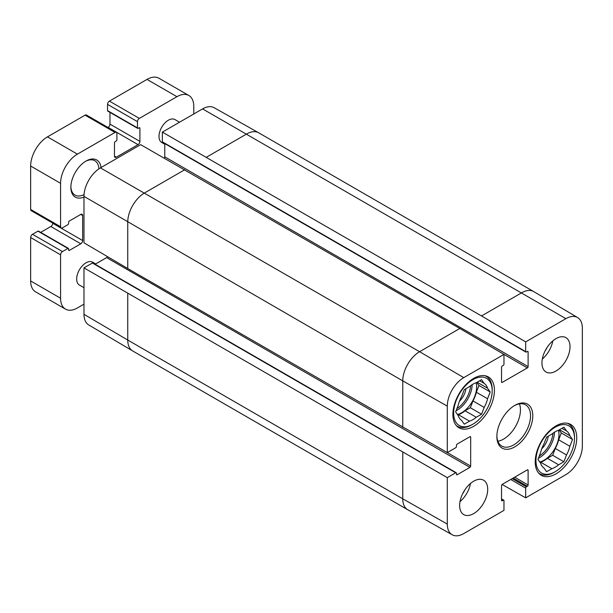 <?xml version="1.0" encoding="UTF-8"?>
<svg xmlns="http://www.w3.org/2000/svg" width="613" height="613" viewBox="0 0 613 613"><rect width="100%" height="100%" fill="white"/><g stroke="black" fill="none" stroke-linecap="round" stroke-linejoin="round"><path stroke-width="0.92" d="M459.444 401.239A13.586 7.839 120 0 0 465.941 388.673M472.914 424.181A27.248 15.731 -60 0 1 453.651 413.055A27.248 15.731 -60 0 1 472.914 379.677A27.248 15.731 -60 0 1 492.185 390.803A27.248 15.731 -60 0 1 472.914 424.181L471.795 424.824A28.842 16.651 -60 0 1 457.375 426.257A28.842 16.651 -60 0 1 456.294 425.529M485.044 375.731A28.842 16.651 -60 0 1 486.216 376.305A28.842 16.651 -60 0 1 492.185 389.508L492.185 390.803M477.159 382.198L487.565 388.198L490.201 391.952L487.565 398.749L476.339 392.266L478.975 385.47L476.814 382.397M490.201 391.952L478.975 385.47M472.968 400.94L484.193 407.423L481.557 414.219L470.332 407.737L472.968 400.94A21.693 12.528 -60 0 0 476.339 392.266M457.796 414.978L458.325 414.672L469.55 421.154L464.279 424.196L461.643 420.449A21.693 12.528 -60 0 1 458.271 415.66L455.635 411.905L458.271 405.109A21.693 12.528 -60 0 1 461.643 396.427L464.279 389.63L469.55 386.588A21.693 12.528 -60 0 1 476.286 382.704L481.557 379.654L484.193 383.409L479.627 380.773M481.557 414.219L476.286 417.269L465.06 410.787L470.332 407.737M476.286 417.269A21.693 12.528 -60 0 1 469.55 421.154M484.193 383.409A21.693 12.528 -60 0 1 487.565 388.198M487.565 398.749A21.693 12.528 -60 0 1 484.193 407.423M465.06 410.787A21.693 12.528 -60 0 1 458.325 414.672M476.178 382.734A21.164 12.222 -60 0 1 476.661 386.803A21.164 12.222 -60 0 1 457.436 414.472M83.981 287.704L79.414 285.068A13.225 7.64 -60 0 1 79.414 269.789A13.225 7.64 -60 0 1 92.64 262.157L95.705 263.919M164.79 144.254L161.732 142.492A13.225 7.64 -60 0 1 161.732 127.213A13.225 7.64 -60 0 1 174.958 119.573L179.525 122.217M193.785 113.98L193.785 106.409A23.815 13.747 120 0 0 188.858 95.505A23.815 13.747 120 0 0 176.95 96.685L139.343 118.393A2.644 1.525 120 0 0 137.473 121.635L137.473 127.902A1.057 0.613 120 0 0 137.695 128.385A1.057 0.613 120 0 0 138.224 128.332L139.159 127.795A1.057 0.613 -60 0 1 139.687 127.742A1.057 0.613 -60 0 1 139.91 128.224L139.91 141.404A2.644 1.525 -60 0 1 138.04 144.645L116.332 157.173A2.644 1.525 -60 0 1 115.014 157.303A2.644 1.525 -60 0 1 114.462 156.093L114.462 142.913A1.057 0.613 -60 0 1 115.213 141.618L116.148 141.074A1.057 0.613 120 0 0 116.899 139.779L116.899 133.519A2.644 1.525 120 0 0 116.347 132.308A2.644 1.525 120 0 0 115.022 132.439L77.422 154.147A23.815 13.747 120 0 0 60.58 183.31L60.58 226.733A2.644 1.525 120 0 0 61.131 227.944A2.644 1.525 120 0 0 62.457 227.814L67.882 224.68A1.057 0.613 120 0 0 68.625 223.385L68.625 222.304A1.057 0.613 -60 0 1 69.376 221.009L80.786 214.42A2.644 1.525 -60 0 1 82.111 214.289A2.644 1.525 -60 0 1 82.663 215.5L82.663 240.557A2.644 1.525 -60 0 1 80.786 243.798L69.376 250.388A1.057 0.613 -60 0 1 68.848 250.441A1.057 0.613 -60 0 1 68.625 249.958L68.625 248.878A1.057 0.613 120 0 0 68.411 248.388A1.057 0.613 120 0 0 67.882 248.441L62.457 251.575A2.644 1.525 120 0 0 60.58 254.816L60.58 298.24A23.815 13.747 120 0 0 65.514 309.136A23.815 13.747 120 0 0 77.422 307.956L83.981 304.171M101.045 167.525A21.432 12.375 120 0 0 86.027 161.058A21.432 12.375 120 0 0 70.87 187.31A21.432 12.375 120 0 0 83.981 197.079M188.858 95.505L158.92 78.226A23.815 13.747 120 0 0 147.013 79.406L109.413 101.114A2.644 1.525 120 0 0 107.543 104.356L107.543 110.616A1.057 0.613 120 0 0 107.758 111.106L137.695 128.385M68.411 248.388L38.473 231.109A1.057 0.613 120 0 0 37.945 231.162L32.52 234.296A2.644 1.525 120 0 0 30.65 237.537L30.65 280.953A23.815 13.747 120 0 0 35.585 291.857L65.514 309.136M52.726 223.094L52.726 223.278A2.644 1.525 -60 0 1 50.856 226.519L40.688 232.388M116.347 132.308L86.418 115.022A2.644 1.525 120 0 0 85.092 115.152L47.485 136.868A23.815 13.747 120 0 0 30.65 166.031L30.65 209.447A2.644 1.525 120 0 0 31.202 210.665L61.131 227.944M109.972 112.378L109.972 124.117A2.644 1.525 -60 0 1 108.103 127.358L107.942 127.45M85.452 161.403A19.846 11.455 -60 0 1 94.823 160.729A19.846 11.455 -60 0 1 98.908 168.836M84.05 194.574A19.846 11.455 -60 0 1 74.985 195.095A19.846 11.455 -60 0 1 70.886 186.643M525.678 341.885L565.899 318.66A23.263 13.432 -60 0 1 577.599 317.549L533.724 291.589A23.815 13.747 120 0 0 533.655 291.55A23.815 13.747 120 0 0 521.747 292.73L481.519 315.948L525.678 341.885L525.678 351.594A1.057 0.613 120 0 0 525.893 352.077A1.057 0.613 120 0 0 526.421 352.023L527.356 351.487A1.057 0.613 -60 0 1 527.885 351.433A1.057 0.613 -60 0 1 528.107 351.916L528.107 366.605A1.057 0.613 -60 0 1 527.356 367.907L502.292 382.374A1.057 0.613 -60 0 1 501.763 382.428A1.057 0.613 -60 0 1 501.541 381.945L501.541 367.256A1.057 0.613 -60 0 1 502.292 365.961L503.227 365.417A1.057 0.613 120 0 0 503.97 364.122L503.97 354.414L459.819 328.476L140.653 144.653L100.432 167.878A23.263 13.432 120 0 0 83.981 196.375L83.981 242.817L127.749 268.532L447.298 452.578L455.704 447.728A1.057 0.613 120 0 0 456.455 446.433L456.455 445.352A1.057 0.613 -60 0 1 457.198 444.05L469.926 436.709A1.057 0.613 -60 0 1 470.455 436.655A1.057 0.613 -60 0 1 470.669 437.138L470.669 466.087A1.057 0.613 -60 0 1 469.926 467.382L457.198 474.73A1.057 0.613 -60 0 1 456.67 474.784A1.057 0.613 -60 0 1 456.455 474.293L456.455 473.213A1.057 0.613 120 0 0 456.233 472.73A1.057 0.613 120 0 0 455.704 472.784L447.298 477.642L83.981 267.881L83.981 314.323A23.263 13.432 120 0 0 88.724 324.936L132.607 350.897A23.815 13.747 120 0 0 132.676 350.942L407.691 509.717A23.815 13.747 120 0 0 407.768 509.755L452.187 534.774A23.263 13.432 -60 0 1 447.298 524.084L447.298 477.642M164.215 158.016A1.057 0.613 120 0 0 164.79 156.851L164.79 143.595M525.893 352.077L162.575 142.316A1.057 0.613 -60 0 1 162.361 141.833L162.361 132.124L481.519 315.948M533.655 291.55L258.64 132.768A23.815 13.747 120 0 0 258.563 132.73L214.144 107.712A23.263 13.432 120 0 0 202.581 108.899L162.361 132.124M83.981 267.881L92.387 263.023A1.057 0.613 -60 0 1 92.915 262.969L456.233 472.73M95.13 264.249L106.608 257.621A1.057 0.613 120 0 0 107.336 256.541M577.599 317.549A23.263 13.432 -60 0 1 582.35 328.162L582.35 446.111A23.263 13.432 -60 0 1 565.899 474.608L525.678 497.833L502.116 484.469M545.041 350.996A14.114 8.145 120 0 0 547.194 347.28M542.313 359.065A19.846 11.455 120 0 0 552.811 340.882M462.731 493.58A14.114 8.145 120 0 0 464.876 489.856M459.995 501.641A19.846 11.455 120 0 0 470.493 483.458M541.953 362.934A19.846 11.455 -60 0 1 550.612 342.966A19.846 11.455 -60 0 1 565.906 337.648A19.846 11.455 -60 0 1 565.906 360.559A19.846 11.455 -60 0 1 546.06 372.022A19.846 11.455 -60 0 1 541.953 362.934M459.635 505.51A19.846 11.455 -60 0 1 468.294 485.542A19.846 11.455 -60 0 1 483.588 480.224A19.846 11.455 -60 0 1 483.588 503.143A19.846 11.455 -60 0 1 463.742 514.598A19.846 11.455 -60 0 1 459.635 505.51M452.9 414.35A29.37 16.957 -60 0 1 465.719 384.795A29.37 16.957 -60 0 1 488.346 376.926A29.37 16.957 -60 0 1 488.346 410.84A29.37 16.957 -60 0 1 458.984 427.79A29.37 16.957 -60 0 1 452.9 414.35M535.218 461.873A29.37 16.957 -60 0 1 548.037 432.318A29.37 16.957 -60 0 1 570.665 424.449A29.37 16.957 -60 0 1 570.665 458.363A29.37 16.957 -60 0 1 541.302 475.32A29.37 16.957 -60 0 1 535.218 461.873M514.253 405.722A23.815 13.747 -60 0 1 525.609 404.856A23.815 13.747 -60 0 1 530.536 415.752A23.815 13.747 -60 0 1 520.146 439.72A23.815 13.747 -60 0 1 501.794 446.095A23.815 13.747 -60 0 1 496.875 435.828M532.781 415.752A25.401 14.666 120 0 0 514.82 405.385A25.401 14.666 120 0 0 496.867 436.494A25.401 14.666 120 0 0 514.82 446.862A25.401 14.666 120 0 0 532.781 415.752M497.871 441.23A23.815 13.747 120 0 0 520.437 409.921A23.815 13.747 120 0 0 519.433 403.883M501.541 498.89L503.756 500.17A1.057 0.613 120 0 1 503.97 500.652L503.97 510.361L463.75 533.586A23.263 13.432 -60 0 1 452.187 534.774M503.756 500.17A1.057 0.613 120 0 0 503.227 500.223L502.292 500.76A1.057 0.613 -60 0 1 501.763 500.813A1.057 0.613 -60 0 1 501.541 500.331L501.541 485.642A1.057 0.613 -60 0 1 502.292 484.339L527.356 469.872A1.057 0.613 -60 0 1 527.885 469.819A1.057 0.613 -60 0 1 528.107 470.301L528.107 484.99A1.057 0.613 -60 0 1 527.356 486.285L526.421 486.829A1.057 0.613 120 0 0 525.678 488.124L525.678 497.833M447.298 452.578L447.298 406.135A23.263 13.432 -60 0 1 463.75 377.639L503.97 354.414M555.232 471.704A27.248 15.731 -60 0 1 535.961 460.578A27.248 15.731 -60 0 1 555.232 427.2A27.248 15.731 -60 0 1 574.504 438.326A27.248 15.731 -60 0 1 555.232 471.704L554.114 472.355A28.842 16.651 -60 0 1 539.693 473.78A28.842 16.651 -60 0 1 538.612 473.06M567.362 423.261A28.842 16.651 -60 0 1 568.535 423.828A28.842 16.651 -60 0 1 574.504 437.031L574.504 438.326M566.512 430.931A21.693 12.528 -60 0 1 569.875 435.728L572.519 439.475L569.875 446.272L558.658 439.789A21.693 12.528 -60 0 1 555.286 448.471L566.512 454.953L563.876 461.75L558.604 464.792A21.693 12.528 -60 0 1 551.869 468.677L546.589 471.726L543.953 467.972A21.693 12.528 -60 0 1 540.589 463.183L537.953 459.428L540.589 452.639A21.693 12.528 -60 0 1 543.953 443.958L546.589 437.161L551.869 434.119A21.693 12.528 -60 0 1 558.604 430.226L563.876 427.184L566.512 430.931L561.945 428.295M569.875 446.272A21.693 12.528 -60 0 1 566.512 454.953M558.658 439.789L561.293 432.993L559.133 429.92M540.114 462.509L540.643 462.202L551.869 468.677M558.604 464.792L547.378 458.309A21.693 12.528 -60 0 1 540.643 462.202M547.378 458.309L552.65 455.267L555.286 448.471M558.497 430.265A21.164 12.222 -60 0 1 558.979 434.333A21.164 12.222 -60 0 1 539.754 461.995M559.477 429.721L569.875 435.728M572.519 439.475L561.293 432.993M563.876 461.75L552.65 455.267M541.762 448.762A13.586 7.839 120 0 0 548.26 436.195M470.615 385.746A20.106 11.609 -60 0 1 456.938 408.549M472.163 384.673A21.164 12.222 -60 0 1 456.087 410.733M176.95 96.685L147.013 79.406M139.343 118.393L109.413 101.114M137.473 121.635L107.543 104.356M137.473 127.902L107.543 110.616M139.91 128.224L139.159 127.795M139.91 141.404L109.972 124.117M138.04 144.645L108.103 127.358M116.332 157.173L114.462 156.093M115.022 132.439L85.092 115.152M77.422 154.147L47.485 136.868M60.58 183.31L30.65 166.031M60.58 226.733L30.65 209.447M82.663 215.5L80.786 214.42M82.663 240.557L52.726 223.278M80.786 243.798L50.856 226.519M69.376 250.388L68.625 249.958M67.882 248.441L37.945 231.162M62.457 251.575L32.52 234.296M60.58 254.816L30.65 237.537M60.58 298.24L30.65 280.953M127.749 293.589L127.749 340.039L83.981 314.323M184.804 169.701L144.584 192.926A23.815 13.747 120 0 0 127.749 222.09L127.749 268.532M459.819 328.476L419.599 351.701A23.815 13.747 120 0 0 402.764 380.865L83.981 196.375M463.75 377.639L419.599 351.701L100.432 167.878M258.563 132.73A23.815 13.747 120 0 0 246.732 133.948L206.512 157.173M565.899 318.66L202.581 108.899M402.764 452.371L402.764 498.813L127.749 340.039A23.815 13.747 120 0 0 132.607 350.897M447.298 406.135L402.764 380.865L402.764 427.307M447.298 524.084L402.764 498.813A23.815 13.747 120 0 0 407.691 509.717M469.926 436.709L470.669 437.138M445.973 451.827L470.669 466.087M106.608 257.621L469.926 467.382M456.455 474.293L457.198 474.73M92.387 263.023L455.704 472.784M527.356 469.872L528.107 470.301M514.636 477.213L528.107 484.99M513.142 478.079L527.356 486.285M512.207 478.615L526.421 486.829M510.706 479.481L525.678 488.124M501.541 499.25L503.227 500.223M501.541 500.331L502.292 500.76M502.737 353.686L527.356 367.907M164.79 156.851L528.107 366.605M501.541 381.945L502.292 382.374M525.678 351.594L162.361 141.833M527.356 351.487L528.107 351.916M554.481 432.196A21.164 12.222 -60 0 1 538.406 458.256M552.926 433.268A20.106 11.609 -60 0 1 539.256 456.08M486.216 376.305L485.312 375.784M457.375 426.257L456.47 425.736M568.535 423.828L567.63 423.307M539.693 473.78L538.789 473.259"/></g></svg>

